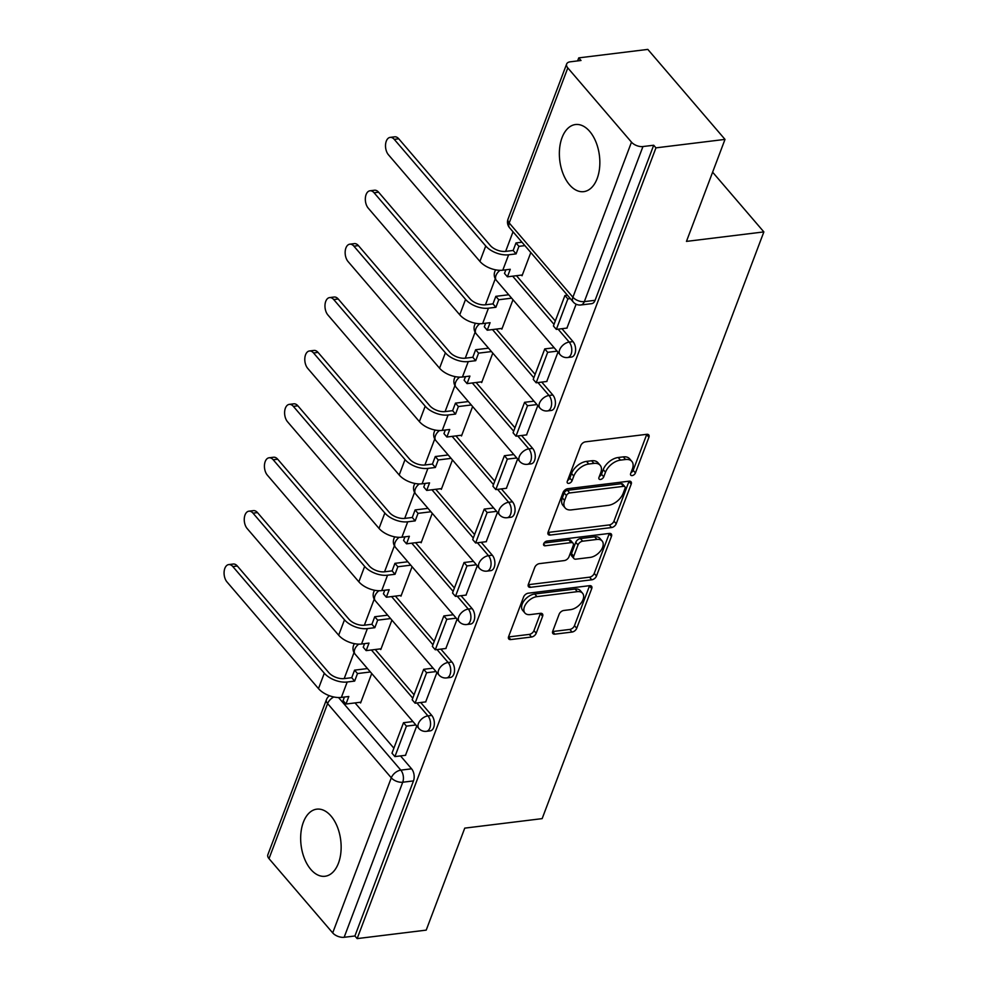 <?xml version="1.0" encoding="UTF-8"?>
<svg xmlns="http://www.w3.org/2000/svg" width="988" height="988" viewBox="0 0 988 988"><rect width="100%" height="100%" fill="white"/><g stroke="black" fill="none" stroke-linecap="round" stroke-linejoin="round"><path stroke-width="1.48" d="M632.147 475.599A2.976 1.791 139.4 0 0 635.42 472.956L648.918 437.252A4.248 2.569 139.4 0 0 648.733 434.905A4.248 2.569 139.4 0 0 646.782 434.312L585.464 441.834A4.248 2.569 139.4 0 0 580.783 445.6L567.297 481.304A2.976 1.791 139.4 0 0 567.421 482.947A2.976 1.791 139.4 0 0 568.792 483.367A2.976 1.791 139.4 0 0 572.064 480.724L573.806 476.105A13.61 8.213 139.4 0 1 588.774 464.014L593.887 463.384A13.61 8.213 139.4 0 1 600.148 465.274A13.61 8.213 139.4 0 1 600.716 472.807L598.975 477.426A2.976 1.791 139.4 0 0 599.099 479.069A2.976 1.791 139.4 0 0 600.469 479.476A2.976 1.791 139.4 0 0 603.742 476.834L605.496 472.215A13.61 8.213 139.4 0 1 620.452 460.124L625.565 459.506A13.61 8.213 139.4 0 1 631.838 461.396A13.61 8.213 139.4 0 1 632.406 468.917L630.653 473.536A2.976 1.791 139.4 0 0 630.776 475.179A2.976 1.791 139.4 0 0 632.147 475.599M630.999 472.622A2.976 1.791 139.4 0 0 633.172 470.325L646.658 434.634A4.248 2.569 139.4 0 0 646.77 434.312M567.643 480.39A2.976 1.791 139.4 0 0 569.817 478.093L571.558 473.474L573.806 476.105M599.321 476.512A2.976 1.791 139.4 0 0 601.494 474.215L603.236 469.596L605.496 472.215M338.452 863.179A33.802 19.97 -97 0 0 337.303 826.746A33.802 19.97 -97 0 0 316.79 809.16A33.802 19.97 -97 0 0 303.353 822.251A33.802 19.97 -97 0 0 304.502 858.683A33.802 19.97 -97 0 0 325.015 876.27A33.802 19.97 -97 0 0 338.452 863.179M597.16 178.556A33.802 19.97 -97 0 0 595.999 142.124A33.802 19.97 -97 0 0 575.485 124.537A33.802 19.97 -97 0 0 562.049 137.628A33.802 19.97 -97 0 0 563.209 174.061A33.802 19.97 -97 0 0 583.71 191.647A33.802 19.97 -97 0 0 597.16 178.556M552.724 631.221A4.248 2.569 139.4 0 0 552.897 633.567A4.248 2.569 139.4 0 0 554.861 634.16L572.064 632.048A4.248 2.569 139.4 0 0 576.733 628.269L591.713 588.626A4.248 2.569 139.4 0 0 591.54 586.267A4.248 2.569 139.4 0 0 589.577 585.674L528.259 593.195A4.248 2.569 139.4 0 0 523.591 596.974L508.61 636.618A4.248 2.569 139.4 0 0 508.783 638.977A4.248 2.569 139.4 0 0 510.747 639.569L531.519 637.013A4.248 2.569 139.4 0 0 536.2 633.246L542.61 616.277A4.248 2.569 139.4 0 0 542.437 613.919A4.248 2.569 139.4 0 0 540.473 613.326L530.173 614.598A11.374 6.867 139.4 0 1 524.924 613.017A11.374 6.867 139.4 0 1 526.283 603.409A11.374 6.867 139.4 0 1 536.966 596.616L577.325 591.664A11.374 6.867 139.4 0 1 582.562 593.245A11.374 6.867 139.4 0 1 581.216 602.853A11.374 6.867 139.4 0 1 570.533 609.645L563.802 610.473A4.248 2.569 139.4 0 0 559.134 614.252L552.724 631.221M631.493 142.161L567.804 67.913A8.67 4.644 20.7 0 1 566.643 63.998A8.67 4.644 20.7 0 1 570.249 61.812L581.006 60.49L578.758 57.872L647.819 49.4L725.007 139.394L686.462 241.393L763.86 231.908L542.153 818.632L464.755 828.129L426.211 930.128L357.15 938.6L655.946 147.854L653.698 145.236L642.941 146.545L584.34 301.624A8.67 5.125 83 0 1 580.895 304.971L591.651 303.662A8.67 5.125 83 0 0 595.097 300.303L584.34 301.624A8.67 4.644 20.7 0 1 572.904 297.227L631.493 142.161A8.67 4.644 20.7 0 0 642.941 146.545M725.007 139.394L655.946 147.854M611.547 527.555A4.248 2.569 139.4 0 0 616.216 523.776L631.209 484.12A4.248 2.569 139.4 0 0 631.023 481.774A4.248 2.569 139.4 0 0 629.072 481.181L567.754 488.702A4.248 2.569 139.4 0 0 563.074 492.481L548.093 532.124A4.248 2.569 139.4 0 0 548.266 534.483A4.248 2.569 139.4 0 0 550.23 535.064L611.547 527.555L609.3 524.924A4.248 2.569 139.4 0 0 613.968 521.145L628.948 481.502A4.248 2.569 139.4 0 0 629.06 481.181M611.461 536.373L596.48 576.016A4.248 2.569 139.4 0 1 591.8 579.795L530.482 587.317A4.248 2.569 139.4 0 1 528.531 586.724A4.248 2.569 139.4 0 1 528.345 584.377L534.755 567.408A4.248 2.569 139.4 0 1 539.436 563.629L564.309 560.579A4.248 2.569 139.4 0 0 568.977 556.8L573.238 545.549A4.248 2.569 139.4 0 0 573.052 543.19A4.248 2.569 139.4 0 0 571.101 542.61L545.203 545.784A2.976 1.791 139.4 0 1 543.832 545.364A2.976 1.791 139.4 0 1 544.19 542.857A2.976 1.791 139.4 0 1 546.981 541.078L609.324 533.434A4.248 2.569 139.4 0 1 611.288 534.026A4.248 2.569 139.4 0 1 611.461 536.373L609.213 533.755L594.233 573.398L596.48 576.016M355.05 702.913L393.879 748.175M400.511 755.906L411.576 768.812L400.819 770.134A8.67 5.125 83 0 1 402.734 782.224L344.145 937.291A8.67 4.644 -159.3 0 1 332.697 932.894L269.008 858.646A8.67 4.644 -159.3 0 1 267.847 854.744L326.435 699.665A8.67 4.644 -159.3 0 0 327.608 703.58L269.008 858.646M578.758 57.872L577.61 60.91M513.031 231.797L505.634 251.397M495.284 278.777L485.454 304.798M475.105 332.178L465.274 358.199M454.925 385.579L445.094 411.588M434.745 438.981L424.914 464.99M414.565 492.382L404.734 518.391M394.385 545.784L384.554 571.793M374.205 599.185L364.374 625.194M354.025 652.586L344.195 678.595M357.15 938.6L354.902 935.982L344.145 937.291M521.454 275.096L522.034 275.763L530.815 252.52M566.914 328.09L576.128 304.205M501.274 328.498L501.855 329.165L512.982 299.722M546.735 381.492L557.985 352.185M481.094 381.899L481.675 382.566L492.802 353.124M526.555 434.893L537.805 405.586M460.914 435.3L461.495 435.967L472.622 406.525M506.375 488.294L517.626 458.988M440.734 488.702L441.315 489.369L452.442 459.926M486.195 541.696L497.458 512.389M420.555 542.103L421.135 542.77L432.262 513.328M466.015 595.097L477.278 565.791M400.375 595.505L400.955 596.172L412.082 566.717M445.835 648.499L457.098 619.192M380.207 648.906L380.775 649.573L391.903 620.118M425.667 701.9L436.918 672.593M375.23 649.511L414.058 694.774M420.69 702.505L431.756 715.411L427.94 715.88A8.67 5.125 83 0 1 430.484 725.204A8.67 5.125 83 0 1 426.408 731.33L430.225 730.861A8.67 5.125 -97 0 0 434.3 724.735A8.67 5.125 -97 0 0 431.756 715.411M395.41 596.11L434.238 641.385M440.87 649.104L451.936 662.009L448.12 662.479A8.67 5.125 83 0 1 450.664 671.803A8.67 5.125 83 0 1 446.588 677.929L450.405 677.459A8.67 5.125 -97 0 0 454.48 671.334A8.67 5.125 -97 0 0 451.936 662.009M415.578 542.708L454.418 587.984M461.038 595.702L472.116 608.608L468.3 609.077A8.67 5.125 83 0 1 470.844 618.402A8.67 5.125 83 0 1 466.768 624.527L470.584 624.058A8.67 5.125 -97 0 0 474.66 617.932A8.67 5.125 -97 0 0 472.116 608.608M435.757 489.307L474.598 534.582M481.218 542.301L492.296 555.207L488.48 555.676A8.67 5.125 83 0 1 491.011 565A8.67 5.125 83 0 1 486.948 571.126L490.764 570.656A8.67 5.125 -97 0 0 494.84 564.531A8.67 5.125 -97 0 0 492.296 555.207M455.937 435.906L494.778 481.181M501.398 488.899L512.476 501.805L508.659 502.275A8.67 5.125 83 0 1 511.191 511.599A8.67 5.125 83 0 1 507.128 517.724L510.944 517.255A8.67 5.125 -97 0 0 515.007 511.129A8.67 5.125 -97 0 0 512.476 501.805M476.117 382.504L514.958 427.779M521.578 435.498L532.656 448.404L528.839 448.873A8.67 5.125 83 0 1 531.371 458.197A8.67 5.125 83 0 1 527.308 464.323L531.124 463.854A8.67 5.125 -97 0 0 535.187 457.728A8.67 5.125 -97 0 0 532.656 448.404M496.297 329.103L535.126 374.378M541.757 382.097L552.835 395.002L549.019 395.472A8.67 5.125 83 0 1 551.551 404.796A8.67 5.125 83 0 1 547.476 410.922L551.304 410.452A8.67 5.125 -97 0 0 555.367 404.327A8.67 5.125 -97 0 0 552.835 395.002M516.477 275.701L555.305 320.976M561.937 328.695L573.015 341.613L569.187 342.07A8.67 5.125 83 0 1 571.731 351.395A8.67 5.125 83 0 1 567.655 357.52L571.472 357.063A8.67 5.125 -97 0 0 575.547 350.925A8.67 5.125 -97 0 0 573.015 341.613M763.86 231.908L712.62 172.184M405.488 755.301L416.738 725.995M360.027 702.295L360.595 702.974L371.723 673.52M354.902 935.982L413.49 780.903A8.67 5.125 -97 0 0 411.576 768.812M653.698 145.236L595.097 300.303M631.838 461.396L629.578 458.765A13.61 8.213 139.4 0 0 623.317 456.876L625.565 459.506M603.236 469.596A13.61 8.213 139.4 0 1 618.204 457.506L623.317 456.876M600.148 465.274L597.901 462.656A13.61 8.213 139.4 0 0 591.627 460.766L593.887 463.384M571.558 473.474A13.61 8.213 139.4 0 1 586.526 461.384L591.627 460.766M550.23 535.064L547.982 532.458L609.3 524.924M625.034 488.405A2.976 1.791 139.4 0 0 624.91 486.763A2.976 1.791 139.4 0 0 623.539 486.343L569.718 492.95A2.976 1.791 139.4 0 0 566.445 495.593L564.605 500.459A13.61 8.213 139.4 0 0 565.173 507.993A13.61 8.213 139.4 0 0 571.447 509.882L608.238 505.362A13.61 8.213 139.4 0 0 623.193 493.284L625.034 488.405M624.91 486.763L622.662 484.132A2.976 1.791 139.4 0 0 621.291 483.725L623.539 486.343M565.173 507.993L562.925 505.362A13.61 8.213 139.4 0 1 562.357 497.841L564.197 492.963A2.976 1.791 139.4 0 1 567.47 490.32L621.291 483.725M530.482 587.317L528.247 584.698L589.552 577.177A4.248 2.569 139.4 0 0 594.233 573.398M573.052 543.19L570.805 540.572A4.248 2.569 139.4 0 0 568.841 539.979L544.079 543.017M590.108 557.417A11.374 6.867 139.4 0 0 600.778 550.625A11.374 6.867 139.4 0 0 602.137 541.016A11.374 6.867 139.4 0 0 596.9 539.436L582.673 541.189A4.248 2.569 139.4 0 0 578.005 544.956L573.744 556.219A4.248 2.569 139.4 0 0 573.929 558.566A4.248 2.569 139.4 0 0 575.881 559.159L590.108 557.417M602.137 541.016L599.889 538.398A11.374 6.867 139.4 0 0 594.653 536.817L596.9 539.436M573.929 558.566L571.682 555.948A4.248 2.569 139.4 0 1 571.496 553.589L575.757 542.338A4.248 2.569 139.4 0 1 580.425 538.559L594.653 536.817M582.562 593.245L580.314 590.626A11.374 6.867 139.4 0 0 575.078 589.046L577.325 591.664M524.924 613.017L522.677 610.386A11.374 6.867 139.4 0 1 524.035 600.79A11.374 6.867 139.4 0 1 534.706 593.998L575.078 589.046M510.747 639.569L508.499 636.951L529.272 634.395A4.248 2.569 139.4 0 0 533.952 630.616L540.362 613.647A4.248 2.569 139.4 0 0 540.461 613.326M554.861 634.16L552.613 631.542L569.804 629.43A4.248 2.569 139.4 0 0 574.485 625.651L589.466 585.995A4.248 2.569 139.4 0 0 589.577 585.686M390.149 137.381L394.669 136.826A9.757 5.767 83 0 1 398.757 138.802L394.249 139.357A9.757 5.767 -97 0 0 390.149 137.381A9.757 5.767 -97 0 0 385.579 144.273A9.757 5.767 -97 0 0 388.432 154.758L479.909 261.4A17.339 9.287 20.7 0 0 502.793 270.193L510.265 269.279L507.412 276.813L522.319 274.985M507.412 276.813L504.485 273.404L505.844 269.823M394.249 139.357L485.738 246A17.339 9.287 20.7 0 0 508.622 254.793L516.082 253.879L513.155 250.47L505.695 251.384A11.695 6.274 -159.3 0 1 490.246 245.444L398.757 138.802M513.155 250.47L515.995 242.937L518.922 246.345L524.887 245.617M521.96 242.208L515.995 242.937M567.421 295.202L564.926 295.511L553.416 325.978L556.343 329.387L567.853 298.919L570.348 298.611M556.343 329.387L567.1 328.065M564.926 295.511L567.853 298.919M516.082 253.879L518.922 246.345M369.981 190.783L374.489 190.227A9.757 5.767 83 0 1 378.589 192.203L374.069 192.759A9.757 5.767 -97 0 0 369.981 190.783A9.757 5.767 -97 0 0 365.399 197.674A9.757 5.767 -97 0 0 368.252 208.159L459.741 314.802A17.339 9.287 20.7 0 0 482.626 323.595L490.085 322.681L487.232 330.214L502.139 328.387M487.232 330.214L484.305 326.806L485.664 323.224M374.069 192.759L465.558 299.401A17.339 9.287 20.7 0 0 488.443 308.194L495.902 307.28L492.975 303.872L485.516 304.786A11.695 6.274 -159.3 0 1 470.066 298.845L378.589 192.203M492.975 303.872L495.828 296.338L498.742 299.747L511.648 298.166M508.721 294.757L495.828 296.338M554.182 347.751L544.759 348.912L533.236 379.38L536.163 382.788L547.673 352.321L557.109 351.16M536.163 382.788L546.92 381.467M544.759 348.912L547.673 352.321M495.902 307.28L498.742 299.747M349.801 244.184L354.309 243.628A9.757 5.767 83 0 1 358.409 245.604L353.889 246.16A9.757 5.767 -97 0 0 349.801 244.184A9.757 5.767 -97 0 0 345.22 251.076A9.757 5.767 -97 0 0 348.072 261.561L439.561 368.203A17.339 9.287 20.7 0 0 462.446 376.996L469.905 376.082L467.052 383.616L481.971 381.788M467.052 383.616L464.125 380.207L465.484 376.626M353.889 246.16L445.378 352.802A17.339 9.287 20.7 0 0 468.263 361.596L475.722 360.682L472.795 357.273L465.336 358.187A11.695 6.274 -159.3 0 1 449.886 352.247L358.409 245.604M472.795 357.273L475.648 349.74L478.575 353.148L491.468 351.567M488.541 348.159L475.648 349.74M534.002 401.153L524.579 402.314L513.068 432.781L515.983 436.19L527.506 405.722L536.929 404.561M515.983 436.19L526.752 434.868M524.579 402.314L527.506 405.722M475.722 360.682L478.575 353.148M329.622 297.586L334.129 297.03A9.757 5.767 83 0 1 338.229 299.006L333.722 299.562A9.757 5.767 -97 0 0 329.622 297.586A9.757 5.767 -97 0 0 325.04 304.477A9.757 5.767 -97 0 0 327.893 314.962L419.381 421.604A17.339 9.287 20.7 0 0 442.266 430.398L449.725 429.484L446.872 437.017L461.791 435.189M446.872 437.017L443.958 433.609L445.304 430.027M333.722 299.562L425.198 406.204A17.339 9.287 20.7 0 0 448.083 414.997L455.542 414.083L452.615 410.675L445.156 411.588A11.695 6.274 -159.3 0 1 429.706 405.648L338.229 299.006M452.615 410.675L455.468 403.141L458.395 406.55L471.288 404.969M468.361 401.56L455.468 403.141M513.822 454.554L504.399 455.715L492.889 486.182L495.815 489.591L507.326 459.124L516.749 457.963M495.815 489.591L506.572 488.27M504.399 455.715L507.326 459.124M455.542 414.083L458.395 406.55M309.442 350.975L313.949 350.431A9.757 5.767 83 0 1 318.05 352.407L313.542 352.963A9.757 5.767 -97 0 0 309.442 350.975A9.757 5.767 -97 0 0 304.86 357.878A9.757 5.767 -97 0 0 307.713 368.363L399.201 475.006A17.339 9.287 20.7 0 0 422.086 483.799L429.545 482.885L426.705 490.419L441.611 488.591M426.705 490.419L423.778 487.01L425.124 483.428M313.542 352.963L405.018 459.605A17.339 9.287 20.7 0 0 427.903 468.398L435.362 467.485L432.435 464.076L424.976 464.99A11.695 6.274 -159.3 0 1 409.538 459.05L318.05 352.407M432.435 464.076L435.288 456.542L438.215 459.951L451.108 458.37M448.182 454.962L435.288 456.542M493.642 507.956L484.219 509.116L472.709 539.584L475.636 542.992L487.146 512.525L496.569 511.364M475.636 542.992L486.392 541.671M484.219 509.116L487.146 512.525M435.362 467.485L438.215 459.951M289.262 404.376L293.769 403.833A9.757 5.767 83 0 1 297.87 405.809L293.362 406.364A9.757 5.767 -97 0 0 289.262 404.376A9.757 5.767 -97 0 0 284.68 411.28A9.757 5.767 -97 0 0 287.533 421.765L379.022 528.407A17.339 9.287 20.7 0 0 401.906 537.2L409.365 536.286L406.525 543.82L421.431 541.992M406.525 543.82L403.598 540.411L404.944 536.83M293.362 406.364L384.838 513.007A17.339 9.287 20.7 0 0 407.723 521.8L415.182 520.886L412.268 517.477L404.796 518.391A11.695 6.274 -159.3 0 1 389.358 512.451L297.87 405.809M412.268 517.477L415.108 509.944L418.035 513.352L430.929 511.772M428.014 508.363L415.108 509.944M473.474 561.357L464.039 562.518L452.529 592.985L455.456 596.394L466.966 565.926L476.389 564.766M455.456 596.394L466.213 595.072M464.039 562.518L466.966 565.926M415.182 520.886L418.035 513.352M269.082 457.777L273.59 457.234A9.757 5.767 83 0 1 277.69 459.21L273.182 459.753A9.757 5.767 -97 0 0 269.082 457.777A9.757 5.767 -97 0 0 264.5 464.681A9.757 5.767 -97 0 0 267.365 475.166L358.842 581.809A17.339 9.287 20.7 0 0 381.726 590.602L389.186 589.688L386.345 597.221L401.252 595.394M386.345 597.221L383.418 593.813L384.764 590.231M273.182 459.753L364.658 566.408A17.339 9.287 20.7 0 0 387.543 575.201L395.015 574.287L392.088 570.879L384.628 571.793A11.695 6.274 -159.3 0 1 369.179 565.852L277.69 459.21M392.088 570.879L394.928 563.345L397.855 566.754L410.761 565.173M407.834 561.764L394.928 563.345M453.294 614.758L443.859 615.919L432.349 646.374L435.276 649.795L446.786 619.328L456.221 618.167M435.276 649.795L446.033 648.474M443.859 615.919L446.786 619.328M395.015 574.287L397.855 566.754M248.902 511.179L253.422 510.635A9.757 5.767 83 0 1 257.51 512.611L253.002 513.155A9.757 5.767 -97 0 0 248.902 511.179A9.757 5.767 -97 0 0 244.32 518.083A9.757 5.767 -97 0 0 247.185 528.568L338.662 635.21A17.339 9.287 20.7 0 0 361.546 644.003L369.006 643.089L366.165 650.623L381.072 648.795M366.165 650.623L363.238 647.214L364.597 643.633M253.002 513.155L344.491 619.809A17.339 9.287 20.7 0 0 367.375 628.603L374.835 627.689L371.908 624.28L364.449 625.194A11.695 6.274 -159.3 0 1 348.999 619.254L257.51 512.611M371.908 624.28L374.748 616.747L377.675 620.155L390.581 618.574M387.654 615.166L374.748 616.747M433.115 668.16L423.679 669.321L412.169 699.776L415.096 703.197L426.606 672.729L436.041 671.568M415.096 703.197L425.853 701.875M423.679 669.321L426.606 672.729M374.835 627.689L377.675 620.155M228.722 564.58L233.242 564.037A9.757 5.767 83 0 1 237.33 566.013L232.822 566.556A9.757 5.767 -97 0 0 228.722 564.58A9.757 5.767 -97 0 0 224.14 571.484A9.757 5.767 -97 0 0 227.005 581.969L318.482 688.611A17.339 9.287 20.7 0 0 341.366 697.405L348.826 696.491L345.985 704.024L360.892 702.196M345.985 704.024L343.058 700.615L344.417 697.034M232.822 566.556L324.311 673.211A17.339 9.287 20.7 0 0 347.196 682.004L354.655 681.09L351.728 677.682L344.269 678.595A11.695 6.274 -159.3 0 1 328.819 672.655L237.33 566.013M351.728 677.682L354.569 670.148L357.495 673.557L370.401 671.976M367.474 668.567L354.569 670.148M412.935 721.561L403.499 722.722L391.989 753.177L394.916 756.598L406.426 726.131L415.862 724.97M394.916 756.598L405.673 755.277M403.499 722.722L406.426 726.131M354.655 681.09L357.495 673.557M633.172 470.325L635.42 472.956M569.817 478.093L572.064 480.724M601.494 474.215L603.742 476.834M338.551 697.54L400.819 770.134A8.67 5.224 -40.6 0 0 391.297 777.828L327.608 703.58A8.67 5.224 -40.6 0 1 333.783 696.972M332.697 932.894L391.297 777.828A8.67 4.644 20.7 0 0 402.734 782.224L413.49 780.903M567.804 67.913L509.215 222.979L572.904 297.227A8.67 5.224 139.4 0 0 573.262 302.019A8.67 8.67 0 0 0 580.895 304.971M371.414 649.981L412.774 698.195M416.874 702.974L427.94 715.88A8.67 5.224 -40.6 0 0 418.418 723.574A8.67 5.224 -40.6 0 0 418.776 728.366A8.67 8.67 0 0 0 426.408 731.33M391.581 596.579L432.954 644.794M437.054 649.573L448.12 662.479A8.67 5.224 -40.6 0 0 438.598 670.173A8.67 5.224 -40.6 0 0 438.956 674.977A8.67 8.67 0 0 0 446.588 677.929M411.761 543.178L453.122 591.392M457.222 596.172L468.3 609.077A8.67 5.224 -40.6 0 0 458.765 616.771A8.67 5.224 -40.6 0 0 459.136 621.576A8.67 8.67 0 0 0 466.768 624.527M431.941 489.776L473.301 537.991M477.402 542.77L488.48 555.676A8.67 5.224 -40.6 0 0 478.945 563.382A8.67 5.224 -40.6 0 0 479.316 568.174A8.67 8.67 0 0 0 486.948 571.126M452.121 436.375L493.481 484.589M497.582 489.369L508.659 502.275A8.67 5.224 -40.6 0 0 499.125 509.981A8.67 5.224 -40.6 0 0 499.496 514.773A8.67 8.67 0 0 0 507.128 517.724M472.301 382.974L513.661 431.188M517.761 435.967L528.839 448.873A8.67 5.224 -40.6 0 0 519.305 456.579A8.67 5.224 -40.6 0 0 519.663 461.371A8.67 8.67 0 0 0 527.308 464.323M492.481 329.572L533.841 377.786M537.941 382.566L549.019 395.472A8.67 5.224 -40.6 0 0 539.485 403.178A8.67 5.224 -40.6 0 0 539.843 407.97A8.67 8.67 0 0 0 547.476 410.922M512.661 276.171L554.021 324.385M558.121 329.165L569.187 342.07A8.67 5.224 -40.6 0 0 559.665 349.777A8.67 5.224 -40.6 0 0 560.023 354.569A8.67 8.67 0 0 0 567.655 357.52M560.023 354.569L496.334 280.32A8.67 5.224 -40.6 0 1 495.976 275.529A8.67 5.224 139.4 0 1 499.965 270.329M539.843 407.97L476.154 333.722A8.67 5.224 -40.6 0 1 475.796 328.93A8.67 5.224 139.4 0 1 479.785 323.731M519.663 461.371L455.974 387.123A8.67 5.224 -40.6 0 1 455.616 382.331A8.67 5.224 139.4 0 1 459.605 377.132M499.496 514.773L435.794 440.525A8.67 5.224 -40.6 0 1 435.436 435.733A8.67 5.224 139.4 0 1 439.438 430.533M479.316 568.174L415.627 493.926A8.67 5.224 -40.6 0 1 415.256 489.134A8.67 5.224 139.4 0 1 419.258 483.935M459.136 621.576L395.447 547.327A8.67 5.224 -40.6 0 1 395.077 542.536A8.67 5.224 139.4 0 1 399.078 537.336M438.956 674.977L375.267 600.729A8.67 5.224 -40.6 0 1 374.897 595.937A8.67 5.224 139.4 0 1 378.898 590.738M418.776 728.366L355.087 654.13A8.67 5.224 -40.6 0 1 354.729 649.338A8.67 5.224 139.4 0 1 358.718 644.139M509.573 227.771A8.67 5.224 139.4 0 1 509.215 222.979A8.67 4.644 -159.3 0 1 508.042 219.064A8.67 8.67 0 0 0 509.573 227.771L573.262 302.019M618.204 457.506L620.452 460.124M586.526 461.384L588.774 464.014M646.658 434.634L648.918 437.252M628.948 481.502L631.209 484.12M613.968 521.145L616.216 523.776M567.47 490.32L569.718 492.95M564.197 492.963L566.445 495.593M562.357 497.841L564.605 500.459M589.552 577.177L591.8 579.795M568.841 539.979L571.101 542.61M543.635 543.943L545.203 545.784M580.425 538.559L582.673 541.189M575.757 542.338L578.005 544.956M571.496 553.589L573.744 556.219M534.706 593.998L536.966 596.616M540.362 613.647L542.61 616.277M533.952 630.616L536.2 633.246M529.272 634.395L531.519 637.013M589.466 585.995L591.713 588.626M574.485 625.651L576.733 628.269M569.804 629.43L572.064 632.048M508.622 254.793L502.793 270.193M485.738 246L479.909 261.4M488.443 308.194L482.626 323.595M465.558 299.401L459.741 314.802M468.263 361.596L462.446 376.996M445.378 352.802L439.561 368.203M448.083 414.997L442.266 430.398M425.198 406.204L419.381 421.604M427.903 468.398L422.086 483.799M405.018 459.605L399.201 475.006M407.723 521.8L401.906 537.2M384.838 513.007L379.022 528.407M387.543 575.201L381.726 590.602M364.658 566.408L358.842 581.809M367.375 628.603L361.546 644.003M344.491 619.809L338.662 635.21M347.196 682.004L341.366 697.405M324.311 673.211L318.482 688.611M495.704 269.86A8.67 8.67 0 0 0 496.334 280.32M475.524 323.261A8.67 8.67 0 0 0 476.154 333.722M455.345 376.663A8.67 8.67 0 0 0 455.974 387.123M435.165 430.064A8.67 8.67 0 0 0 435.794 440.525M414.985 483.465A8.67 8.67 0 0 0 415.627 493.926M394.817 536.867A8.67 8.67 0 0 0 395.447 547.327M374.637 590.268A8.67 8.67 0 0 0 375.267 600.729M354.457 643.67A8.67 8.67 0 0 0 355.087 654.13M329.436 695.725A8.67 8.67 0 0 0 326.435 699.665M566.643 63.998L508.042 219.064"/></g></svg>
